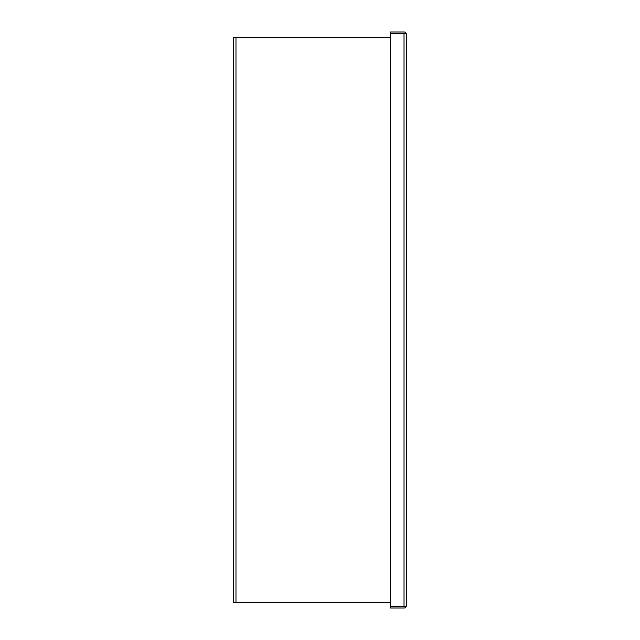 <?xml version="1.0" encoding="UTF-8"?>
<svg xmlns="http://www.w3.org/2000/svg" width="640" height="640" viewBox="0 0 640 640"><rect width="100%" height="100%" fill="white"/><g stroke="black" fill="none" stroke-linecap="round" stroke-linejoin="round"><path stroke-width="0.96" d="M390.576 37.368L233.544 37.368L233.544 602.632L390.576 602.632M406.456 34.432L406.056 33.616L390.576 33.616L390.576 32L404.024 32A2.432 2.432 0 0 1 406.056 33.096L406.456 34.424A2.432 2.432 0 0 1 406.456 34.432L406.456 605.568A2.432 2.432 0 0 1 406.456 605.576L406.056 606.904A2.432 2.432 0 0 1 404.024 608L390.576 608L390.576 606.392L406.056 606.384L406.456 605.576M406.056 606.904L404.096 606.384M404.024 33.616L390.576 33.608L390.576 606.384L404.024 606.384L404.024 33.616L406.056 33.096M235.976 602.632L235.976 37.368"/></g></svg>
